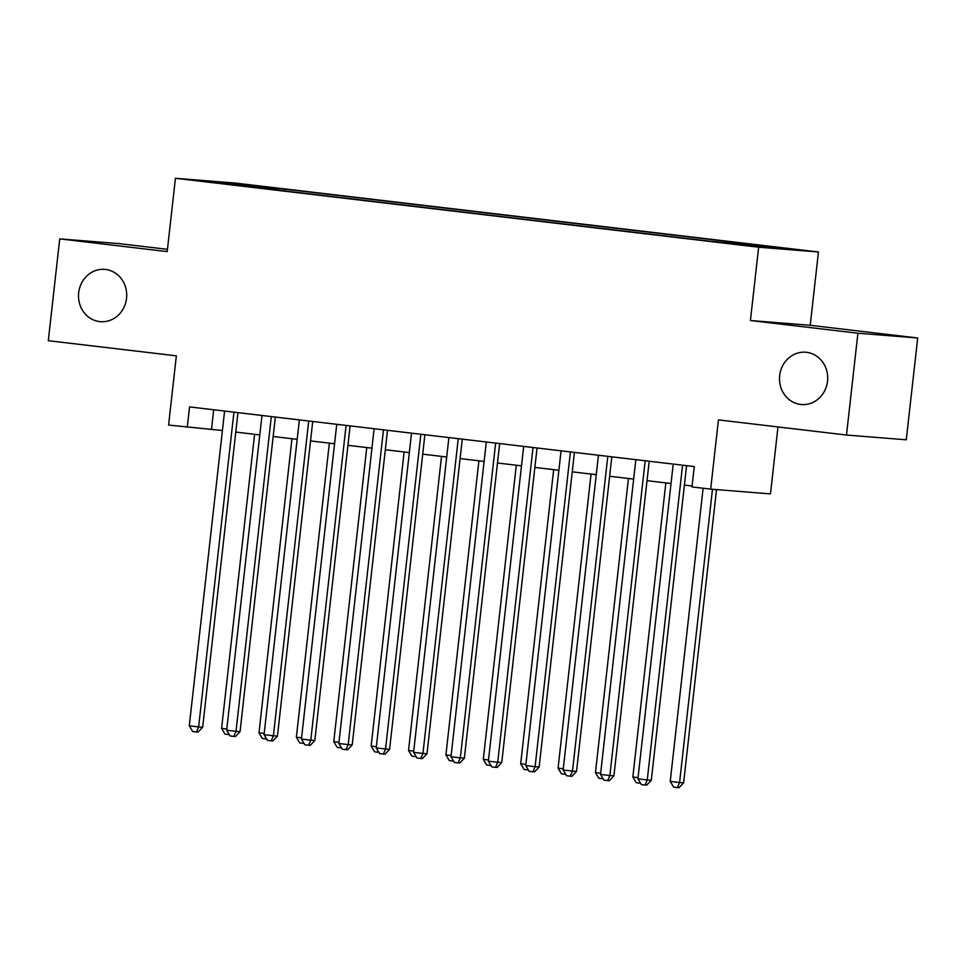 <?xml version="1.0" encoding="UTF-8"?>
<svg xmlns="http://www.w3.org/2000/svg" width="966" height="966" viewBox="0 0 966 966"><rect width="100%" height="100%" fill="white"/><g stroke="black" fill="none" stroke-linecap="round" stroke-linejoin="round"><path stroke-width="1.45" d="M126.534 298.361A26.227 24.09 94.6 0 1 100.524 321.678A26.227 24.09 94.6 0 1 78.681 292.71A26.227 24.09 94.6 0 1 104.702 269.393A26.227 24.09 94.6 0 1 126.534 298.361M827.524 381.208A26.227 24.09 94.6 0 1 801.514 404.537A26.227 24.09 94.6 0 1 779.671 375.557A26.227 24.09 94.6 0 1 805.68 352.24A26.227 24.09 94.6 0 1 827.524 381.208M209.381 182.139L227.578 184.011L209.381 182.139M167.456 249.325L119.506 243.661L59.723 238.892L48.3 340.696L176.343 355.838L168.579 425.064L222.409 430.498M818.443 251.981L235.221 183.057L175.426 178.287L758.648 247.211L818.443 251.981L810.22 325.288L750.425 320.519L857.905 333.222L917.7 337.991L810.22 325.288M917.7 337.991L906.277 439.808L846.494 435.038L718.438 419.896L710.674 489.134L770.47 493.904L777.98 426.936M857.905 333.222L846.494 435.038M710.674 489.134L691.982 486.924L694.264 466.566L189.553 406.915L187.271 427.274M747.068 245.304L721.216 242.514L747.032 245.618M249.24 186.764L708.875 241.089L785.865 248.817L756.052 244.857L284.994 189.179L273.68 188.273L273.004 189.578M249.119 186.317L207.992 181.463L273.68 188.273M750.425 320.519L758.648 247.211M59.723 238.892L167.203 251.595L175.426 178.287M235.776 432.08L259.794 434.917M273.161 436.499L297.178 439.337M310.545 440.919L334.562 443.756M347.941 445.338L371.958 448.176M385.325 449.745L409.343 452.595M422.71 454.165L446.727 457.003M460.094 458.584L484.111 461.422M497.478 463.004L521.495 465.841M534.862 467.423L558.879 470.261M572.246 471.843L596.264 474.68M609.643 476.262L633.66 479.1M647.027 480.682L671.044 483.519M684.411 485.101L692.091 486.007M213.691 409.765L211.518 429.206M744.279 244.845L744.75 243.951M284.789 190.966L284.994 189.179M232.552 183.419L232.939 184.409M682.564 465.177L647.256 779.948L637.91 778.837L673.217 464.078M686.585 465.66L651.301 780.274L647.256 779.948L645.071 785.008L641.339 784.561L637.91 778.837M651.301 780.274L646.689 785.141L645.071 785.008M703.115 488.241L670.235 781.422L679.581 782.532L683.614 782.846L716.518 489.605M683.614 782.846L679.013 787.713L677.395 787.592L679.581 782.532L712.473 489.279M677.395 787.592L673.652 787.145L670.235 781.422M645.179 460.758L609.872 775.529L600.526 774.418L635.833 459.659M649.2 461.241L613.917 775.855L609.872 775.529L607.686 780.588L603.955 780.142L600.526 774.418M613.917 775.855L609.305 780.721L607.686 780.588M607.795 456.338L572.488 771.11L563.142 770.011L598.449 455.24M611.816 456.821L576.533 771.436L572.488 771.11L570.302 776.169L566.559 775.722L563.142 770.011M576.533 771.436L571.92 776.302L570.302 776.169M570.411 451.919L535.104 766.69L525.758 765.591L561.065 450.82M574.432 452.402L539.149 767.016L535.104 766.69L532.918 771.749L529.175 771.315L525.758 765.591M539.149 767.016L534.536 771.882L532.918 771.749M533.027 447.5L497.719 762.271L488.373 761.172L523.681 446.401M537.048 447.983L501.752 762.597L497.719 762.271L495.534 767.33L491.791 766.895L488.373 761.172M501.752 762.597L497.152 767.463L495.534 767.33M665.84 482.903L632.851 777.002L638.055 777.618M640.53 783.209L636.268 782.726L632.851 777.002M628.455 478.484L595.467 772.583L600.671 773.198M603.134 778.789L598.884 778.306L595.467 772.583M591.059 474.065L558.07 768.163L563.275 768.779M565.75 774.37L561.5 773.887L558.07 768.163M553.675 469.645L520.686 763.744L525.89 764.36M528.366 769.95L524.115 769.467L520.686 763.744M495.643 443.092L460.335 757.851L450.989 756.752L486.296 441.981M499.663 443.563L464.368 758.177L460.335 757.851L458.15 762.911L454.406 762.476L450.989 756.752M464.368 758.177L459.756 763.043L458.15 762.911M516.291 465.226L483.302 759.324L488.506 759.94M490.982 765.531L486.731 765.048L483.302 759.324M458.246 438.673L422.951 753.432L413.593 752.333L448.9 437.562M462.279 439.144L426.984 753.758L422.951 753.432L420.753 758.491L417.022 758.056L413.593 752.333M426.984 753.758L422.371 758.624L420.753 758.491M478.907 460.806L445.918 754.905L451.122 755.521M453.597 761.111L449.335 760.628L445.918 754.905M420.862 434.253L385.555 749.012L376.209 747.913L411.516 433.142M424.883 434.724L389.6 749.338L385.555 749.012L383.369 754.072L379.638 753.637L376.209 747.913M389.6 749.338L384.987 754.205L383.369 754.072M441.522 456.399L408.533 750.497L413.738 751.101M416.213 756.692L411.951 756.209L408.533 750.497M383.478 429.834L348.171 744.593L338.825 743.494L374.132 428.723M387.499 430.305L352.216 744.919L348.171 744.593L345.985 749.652L342.254 749.218L338.825 743.494M352.216 744.919L347.603 749.785L345.985 749.652M404.138 451.979L371.149 746.078L376.354 746.694M378.829 752.285L374.567 751.802L371.149 746.078M346.094 425.414L310.786 740.185L301.44 739.075L336.748 424.303M350.115 425.885L314.831 740.499L310.786 740.185L308.601 745.245L304.858 744.798L301.44 739.075M314.831 740.499L310.219 745.366L308.601 745.245M366.754 447.56L333.765 741.659L338.969 742.274M341.433 747.865L337.182 747.382L333.765 741.659M308.709 420.995L273.402 735.766L264.056 734.655L299.363 419.884M312.73 421.466L277.447 736.08L273.402 735.766L271.217 740.825L267.473 740.379L264.056 734.655M277.447 736.08L272.835 740.946L271.217 740.825M329.358 443.14L296.369 737.239L301.573 737.855M304.048 743.446L299.798 742.963L296.369 737.239M271.325 416.575L236.018 731.347L226.672 730.236L261.979 415.477M275.346 417.046L240.051 731.66L236.018 731.347L233.832 736.406L230.089 735.959L226.672 730.236M240.051 731.66L235.45 736.527L233.832 736.406M291.974 438.721L258.985 732.82L264.189 733.435M266.664 739.026L262.414 738.543L258.985 732.82M233.941 412.156L198.634 726.927L189.288 725.816L224.595 411.057M237.962 412.627L202.667 727.241L198.634 726.927L196.448 731.987L192.705 731.54L189.288 725.816M202.667 727.241L198.054 732.107L196.448 731.987M254.589 434.302L221.6 728.4L226.805 729.016M229.28 734.607L225.03 734.124L221.6 728.4"/></g></svg>
